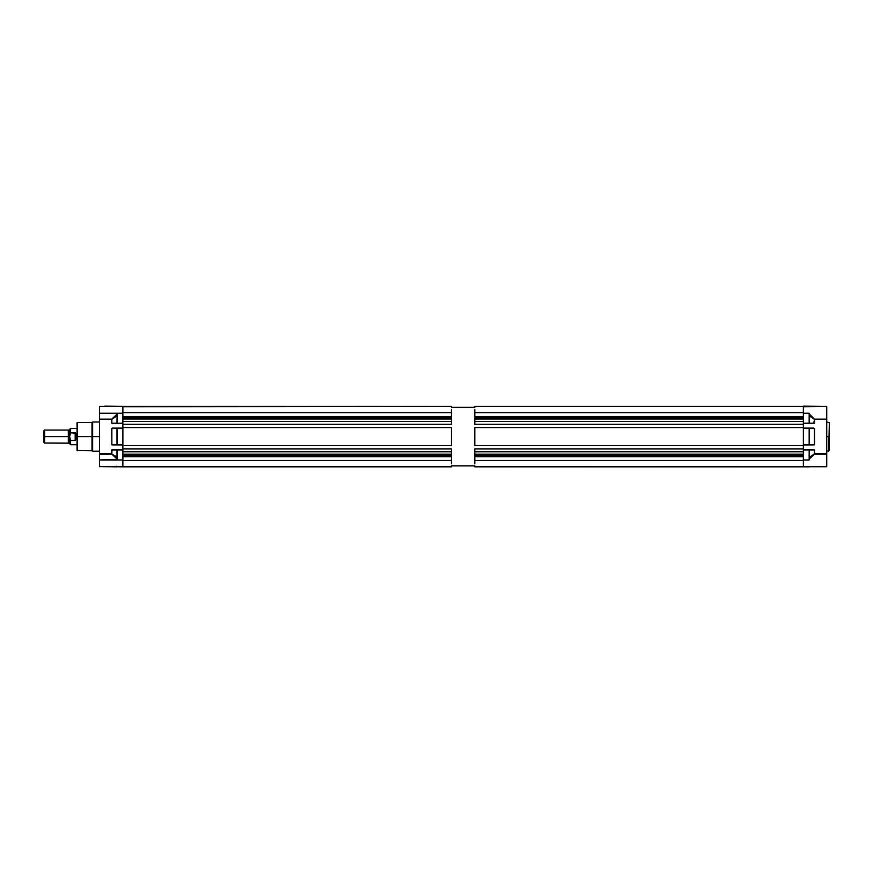 <?xml version="1.0" encoding="UTF-8"?>
<svg xmlns="http://www.w3.org/2000/svg" width="873" height="873" viewBox="0 0 873 873"><rect width="100%" height="100%" fill="white"/><g stroke="black" fill="none" stroke-linecap="round" stroke-linejoin="round"><path stroke-width="1.31" d="M828.695 436.598L826.753 436.598L829.35 436.598L829.35 450.555L829.35 422.641L828.695 451.21L828.695 436.598M809.162 428.316L803.378 428.316L813.789 428.316L809.162 428.316L809.238 444.815L809.271 428.512L803.378 428.512L809.162 428.512L809.162 444.684L803.378 444.684L809.206 444.859M813.789 423.383L814.476 419.16L811.05 417.065L809.38 414.173L814.476 419.16L809.271 414.195L809.162 413.224L803.378 413.224L809.162 413.224L809.271 423.187L814.367 423.187L814.367 419.335L810.34 416.486L809.162 413.224L809.162 423.187L803.378 423.187L809.271 423.187L809.162 413.224L809.162 423.383L813.789 423.383L803.378 423.383L809.26 423.263M809.162 466.793L803.378 466.793L809.38 466.728M809.162 449.813L803.378 449.813L813.789 449.813L809.162 449.813L809.162 459.973L809.271 450.01L803.378 450.01L809.162 450.01L809.162 459.973L809.271 450.01L814.367 450.01L814.367 453.862L810.34 456.71L809.162 459.973L803.378 459.973L809.162 459.973L809.271 458.991L814.476 454.036L814.476 450.01L814.476 454.036L809.38 459.023L811.05 456.132L814.476 453.862L826.753 453.862L814.476 454.036L826.753 454.036L826.753 466.76L826.753 453.862L814.476 453.862L814.476 450.01L813.789 449.813L814.465 449.933L813.789 449.813M803.378 444.881L809.162 444.881L803.378 444.881M809.271 428.512L814.367 428.512L814.367 444.684L809.271 444.684L809.271 428.512M803.378 428.512L803.378 444.684L803.378 428.512M813.789 444.881L803.378 445.066L814.465 444.761L814.476 428.512L814.476 444.684L814.476 428.512L813.789 428.316M803.378 406.207L821.428 406.403L803.378 406.207M803.378 413.224L803.378 423.187L803.378 413.224M803.378 428.119L813.789 428.119L803.378 428.119M813.789 423.58L803.378 423.58L813.789 423.58M814.476 419.335L814.476 423.187L814.476 419.335L826.753 419.335L814.476 419.335M803.378 406.72L826.753 406.403L826.753 419.16L814.476 419.16L826.753 419.16L826.753 453.862L826.753 406.403L803.378 406.403L803.378 416.53L474.814 416.53L474.814 412.645L474.814 416.53L803.378 416.53L803.378 412.645L474.814 412.645L803.378 412.645M803.378 449.617L813.789 449.617L803.378 449.617M803.378 450.01L803.378 459.973L803.378 450.01M826.753 466.76L474.814 466.793L474.814 465.822L451.439 465.822L451.439 466.793L451.439 465.822L474.814 465.822L474.814 466.793L803.378 466.793L803.378 456.666L474.814 456.666L474.814 460.54L474.814 455.368L803.378 455.368L474.814 455.368L474.814 456.666L803.378 456.666L803.378 466.662M803.378 406.534L803.378 411.892M77.086 428.479L70.593 428.479L69.622 429.451L69.622 436.598L70.593 428.479L70.593 432.746L75.405 432.812L76.115 435.507L75.274 440.439L70.593 440.45L69.622 436.598L69.622 443.735L69.622 429.483L69.043 430.073L69.043 436.598L69.622 436.598L69.043 436.598L69.043 443.124L69.043 436.598L68.323 436.598L68.323 443.124L68.323 436.598L44.621 436.598L44.621 443.091L44.621 436.598L43.65 436.598L43.65 442.12L43.65 431.076L43.65 436.598L44.621 436.598L44.621 430.105L44.621 436.598L69.043 436.598L69.043 430.073L68.323 430.073L68.323 436.598L68.323 430.073M69.622 436.598L70.593 432.746L75.787 433.226M75.864 433.412L76.115 436.598L77.086 436.598L76.115 436.598L75.493 440.33M75.394 440.385L75.143 432.746L75.143 440.45L70.593 440.45L70.593 444.717L70.2 439.534M69.698 437.602L69.895 438.573M92.025 436.598L77.413 436.598L77.413 450.719L77.413 436.598L92.025 436.598L92.025 422.467L92.68 421.986L92.68 451.21L92.025 450.73L92.68 451.21L92.68 436.598L99.489 436.598L92.68 436.598L92.68 421.986L92.025 422.467L92.025 450.73L92.025 436.598M122.875 406.534L122.875 416.53L122.875 406.403L99.489 406.403L99.489 413.224L122.875 413.224L122.875 423.187L117.015 423.329L117.091 413.224L116.982 423.187L111.886 423.187L122.875 423.383L112.453 423.383L117.091 423.383L117.091 413.224L116.982 423.187L111.886 423.187L111.886 419.335L115.902 416.486L117.091 413.224L122.875 413.224L122.875 423.187L117.058 423.383M116.971 459.493L115.192 456.132L111.766 454.036L99.489 454.036L99.489 459.973L116.971 459.493M117.058 444.87L122.875 444.881L112.453 444.881L117.091 444.881L116.982 428.447L116.982 444.684L122.875 444.684L117.091 444.684L117.091 428.512L122.875 428.512L117.026 428.348M112.453 423.383L122.875 423.58L112.453 423.58L111.766 423.187L111.766 419.335L99.489 419.16L111.766 419.16L116.982 414.195L111.766 419.16L111.886 423.187L111.766 419.16L99.489 419.335L99.489 454.036L111.766 453.862L99.489 454.036L99.489 466.76L99.489 459.973L122.875 459.973L117.091 459.973L116.982 458.991L111.766 454.036L116.982 458.991L116.982 450.01L111.886 450.01L111.766 454.036L115.301 456.022L117.091 459.973L117.091 450.01L122.875 450.01L116.982 450.01L117.091 459.973L117.091 449.813L112.453 449.813L122.875 449.813L117.026 449.846M122.875 428.316L117.091 428.316L122.875 428.316M116.982 466.76L122.875 466.793L122.875 456.666L122.875 460.54L451.439 460.54L451.439 463.727M112.453 428.316L117.091 428.316L111.766 428.512L111.82 444.826L122.875 445.066L111.766 444.684L116.982 444.684L116.982 428.512L111.886 428.512L111.886 444.684L112.453 444.881M122.875 444.684L122.875 428.512L122.875 444.684M104.815 406.207L122.875 406.403L104.815 406.207M122.875 459.973L122.875 450.01L122.875 459.973M104.815 406.403L122.875 406.403L99.489 406.403L99.489 419.16L111.766 419.16L115.192 417.065L117.091 413.224L99.489 413.224L99.489 453.862L111.766 453.862L111.766 450.01L111.886 453.862L111.973 449.726L122.875 449.617L112.453 449.813M112.453 428.119L122.875 428.119L112.453 428.119M99.489 466.597L117.037 466.793M122.875 466.662L122.875 461.304M116.862 466.728L116.284 466.335M92.025 422.477L77.413 422.477L77.086 450.392L77.086 422.794M803.378 421.408L803.378 451.788L474.814 451.788L474.814 454.135L803.378 454.135L474.814 454.135L474.814 448.962L474.814 451.788L803.378 451.788L803.378 445.59L474.814 445.59L474.814 427.606L474.814 445.59L803.378 445.59L803.378 427.606L474.814 427.606L803.378 427.606L803.378 424.223L474.814 424.223L474.814 421.408L474.814 424.223L803.378 424.223L803.378 421.408L474.814 421.408L803.378 421.408M474.814 406.403L474.814 407.375L451.439 407.375L451.439 406.403L451.439 407.375L474.814 407.375L474.814 406.403L803.378 406.403L474.814 406.403M474.814 409.47L474.814 412.645M474.814 419.062L474.814 421.408L474.814 419.062L803.378 419.062L474.814 419.062M474.814 460.54L803.378 460.54L474.814 460.54L474.814 463.727M474.814 448.962L803.378 448.962L474.814 448.962M803.378 454.451L474.814 454.451L803.378 454.451M474.814 454.975L803.378 454.975L474.814 454.975M803.378 417.829L474.814 417.829L803.378 417.829M803.378 418.222L474.814 418.222L803.378 418.222M803.378 418.745L474.814 418.745L803.378 418.745M451.439 409.47L451.439 417.829L122.875 417.829L451.439 417.829L451.439 416.53L122.875 416.53L451.439 416.53L451.439 412.645L122.875 412.645L451.439 412.645M451.439 419.062L451.439 424.223L122.875 424.223L122.875 451.788L122.875 448.962L451.439 448.962L451.439 454.135L451.439 451.788L122.875 451.788L451.439 451.788L451.439 448.962L122.875 448.962L122.875 427.606L451.439 427.606L451.439 445.59L122.875 445.59L451.439 445.59L451.439 427.606L122.875 427.606L122.875 421.408L122.875 424.223L451.439 424.223L451.439 421.408L122.875 421.408L451.439 421.408L451.439 419.062L122.875 419.062L451.439 419.062M451.439 460.54L451.439 456.666L122.875 456.666L451.439 456.666L451.439 455.368L451.439 460.54L122.875 460.54M122.875 406.403L451.439 406.403L122.875 406.72M122.875 466.793L451.439 466.793L122.875 466.793M122.875 454.135L451.439 454.135L122.875 454.135M451.439 454.451L122.875 454.451L451.439 454.451M122.875 454.975L451.439 454.975L122.875 454.975M451.439 455.368L122.875 455.368L451.439 455.368M451.439 418.222L122.875 418.222L451.439 418.222M451.439 418.745L122.875 418.745L451.439 418.745M826.753 451.21L829.35 450.555M826.753 421.986L829.35 422.641M68.323 430.105L44.621 430.105L43.65 431.076M43.65 442.12L44.621 443.091L69.043 443.124L69.622 443.702M77.086 444.717L70.593 444.717L69.622 443.735M92.025 450.719L77.086 450.392M99.489 451.21L92.68 451.21M99.489 421.986L92.68 421.986"/></g></svg>
